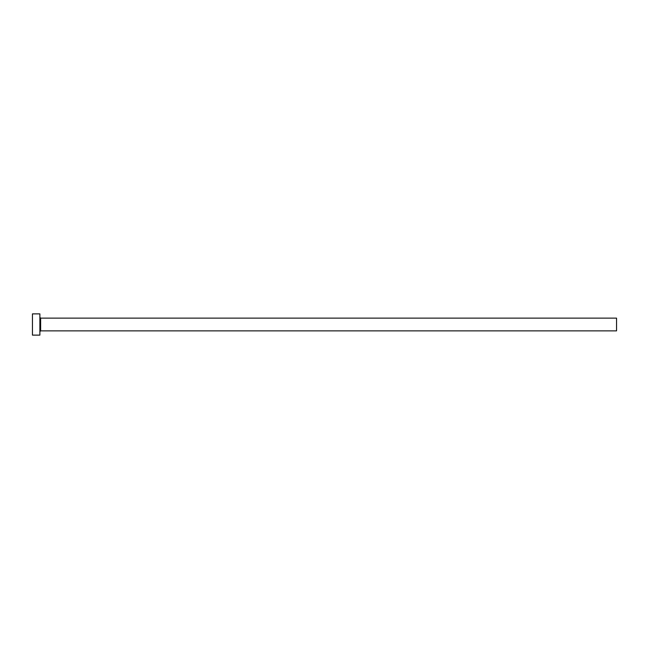 <?xml version="1.0" encoding="UTF-8"?>
<svg xmlns="http://www.w3.org/2000/svg" width="649" height="649" viewBox="0 0 649 649"><rect width="100%" height="100%" fill="white"/><g stroke="black" fill="none" stroke-linecap="round" stroke-linejoin="round"><path stroke-width="0.97" d="M40.627 330.868L40.627 318.132L616.55 318.132L616.55 330.868L40.627 330.868L39.881 331.615M39.881 324.5L39.881 335.119L32.45 335.119L32.45 313.881L39.881 313.881L39.881 324.5M40.627 318.132L39.881 317.385"/></g></svg>
